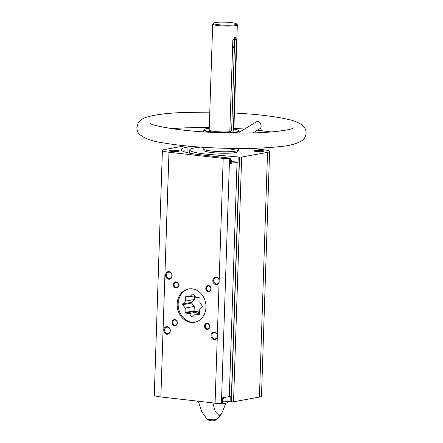 <?xml version="1.0" encoding="UTF-8"?>
<svg xmlns="http://www.w3.org/2000/svg" width="443" height="443" viewBox="0 0 443 443"><rect width="100%" height="100%" fill="white"/><g stroke="black" fill="none" stroke-linecap="round" stroke-linejoin="round"><path stroke-width="0.66" d="M191.127 146.389L187.145 147.115A39.565 5.233 -178.1 0 0 181.265 149.645A39.565 5.233 -178.1 0 0 200.059 154.74L222.264 157.276A5.776 0.764 1.9 0 0 225.016 157.592L230.648 158.234L230.476 163.417L238.035 162.16L238.207 156.972L241.656 157.06L267.539 152.348A13.855 1.833 -178.1 0 0 269.599 151.462A13.855 1.833 -178.1 0 0 263.015 149.673L251.425 148.35M269.599 151.462L261.481 396.186A13.855 1.833 -178.1 0 1 259.421 397.072L233.539 401.79L231.423 401.784L230.089 401.701L230.26 396.513L229.28 396.574L222.702 397.775L222.53 402.958L221.439 403.158A4.618 0.609 -178.1 0 1 215.088 403.152L160.853 396.956A13.855 1.833 -178.1 0 1 154.275 395.173L162.393 150.448A13.855 1.833 -178.1 0 1 164.453 149.562L185.03 145.813M186.381 152.414A39.565 5.233 -178.1 0 1 186.974 152.298L189.665 151.811M230.648 158.234L229.557 158.433A4.618 0.609 -178.1 0 1 223.206 158.422L168.977 152.231A13.855 1.833 -178.1 0 1 162.393 150.448M178.274 151.39A5.006 0.664 1.9 0 0 179.022 151.069A5.006 0.664 1.9 0 0 174.038 150.243A5.006 0.664 1.9 0 0 169.016 150.736A5.006 0.664 1.9 0 0 172.643 151.495A5.006 0.664 1.9 0 0 178.274 151.39M263.181 151.489A5.006 0.664 1.9 0 0 263.928 151.168A5.006 0.664 1.9 0 0 258.945 150.343A5.006 0.664 1.9 0 0 253.922 150.836A5.006 0.664 1.9 0 0 257.549 151.595A5.006 0.664 1.9 0 0 263.181 151.489M203.963 149.501L203.935 150.365A16.889 2.232 1.9 0 0 216.04 152.946A16.889 2.232 1.9 0 0 235.183 152.602A16.889 2.232 1.9 0 0 237.692 151.484L237.719 150.62M238.207 156.972L208.67 154.352A31.099 4.114 -178.1 0 1 189.731 149.928A31.099 4.114 -178.1 0 1 197.107 147.525L200.402 147.115M230.089 401.701L222.591 401.037M230.183 132.994A17.703 2.342 1.9 0 0 236.551 132.391A17.703 2.342 1.9 0 0 239.181 131.261A17.703 2.342 1.9 0 0 239.032 130.94L238.666 130.558A17.321 2.293 1.9 0 0 233.86 129.09M209.24 128.271A17.321 2.293 1.9 0 0 204.35 129.417L203.957 129.777A17.703 2.342 1.9 0 0 203.791 130.087A17.703 2.342 1.9 0 0 212.657 132.413M203.221 147.303L203.171 148.77A17.703 2.342 1.9 0 0 216.001 151.451A17.703 2.342 1.9 0 0 235.931 151.08A17.703 2.342 1.9 0 0 238.561 149.944L238.611 148.477M253.014 132.911L260.274 128.487C261.558 127.075 261.392 125.064 259.786 122.451C258.784 121.36 257.599 121.188 256.231 121.936L239.142 132.346M234.397 37.123L234.663 39.56L236.379 39.754L235.117 36.769L232.83 40.402L229.795 131.765A12.315 1.628 1.9 0 1 216.505 131.621A12.315 1.628 1.9 0 1 209.19 129.882L212.701 24.033A12.315 1.628 1.9 0 0 221.627 25.893A12.315 1.628 1.9 0 0 235.488 25.633A12.315 1.628 1.9 0 0 237.321 24.847A12.315 1.628 1.9 0 0 237.215 24.625L236.479 23.85A11.546 1.528 1.9 0 0 225.083 22.15A11.546 1.528 1.9 0 0 213.604 23.091A11.546 1.528 1.9 0 0 221.129 24.985A11.546 1.528 1.9 0 0 234.856 24.797A11.546 1.528 1.9 0 0 236.479 23.85M229.812 131.388A10.394 1.373 1.9 0 0 231.634 130.923L234.663 39.56M232.641 46.011A10.394 1.373 -178.1 0 1 234.43 46.598M231.634 130.923L233.35 131.117L236.379 39.754M213.604 23.091L212.817 23.817A12.315 1.628 1.9 0 0 212.701 24.033M233.35 131.117A12.315 1.628 1.9 0 0 233.81 130.702L237.321 24.847M215.088 403.152L223.206 158.422M197.163 401.103L197.257 401.413A15.256 2.016 -178.1 0 0 198.63 402.216L201.715 411.669L206.87 419.012A5.083 0.67 1.9 0 0 206.914 419.05A5.083 0.67 1.9 0 0 210.962 419.726A5.083 0.67 1.9 0 0 216.239 419.593A5.083 0.67 1.9 0 0 216.909 419.383A5.083 0.67 1.9 0 0 216.954 419.344L221.5 413.923L219.263 415.728L215.27 411.586L213.039 403.861A15.256 2.016 -178.1 0 0 225.47 403.307A15.256 2.016 -178.1 0 0 227.719 402.421L228.051 401.519M225.897 403.224L221.5 413.923M217.258 337.588A3.849 3.256 79.7 0 1 213.321 339.41A3.849 3.256 79.7 0 1 211.04 334.958A3.849 3.256 79.7 0 1 214.395 332.001A3.849 3.256 79.7 0 1 217.352 334.736M219.086 282.584A3.849 3.256 79.7 0 1 215.143 284.406A3.849 3.256 79.7 0 1 212.861 279.954A3.849 3.256 79.7 0 1 216.223 276.997A3.849 3.256 79.7 0 1 219.18 279.732M167.161 326.607A3.849 3.256 -100.3 0 0 164.131 332.006A3.849 3.256 -100.3 0 0 169.807 332.654A3.849 3.256 -100.3 0 0 167.161 326.607M168.982 271.603A3.849 3.256 -100.3 0 0 165.959 277.002A3.849 3.256 -100.3 0 0 171.629 277.645A3.849 3.256 -100.3 0 0 168.982 271.603M207.246 323.29A3.079 2.603 -100.3 0 0 204.827 327.61A3.079 2.603 -100.3 0 0 209.367 328.125A3.079 2.603 -100.3 0 0 207.246 323.29M174.83 319.591A3.079 2.603 -100.3 0 0 172.41 323.905A3.079 2.603 -100.3 0 0 176.945 324.426A3.079 2.603 -100.3 0 0 174.83 319.591M176.081 281.842A3.079 2.603 -100.3 0 0 173.662 286.156A3.079 2.603 -100.3 0 0 178.197 286.676A3.079 2.603 -100.3 0 0 176.081 281.842M208.498 285.541A3.079 2.603 -100.3 0 0 206.078 289.86A3.079 2.603 -100.3 0 0 210.619 290.381A3.079 2.603 -100.3 0 0 208.498 285.541M192.118 288.842A16.934 14.331 -100.3 0 0 188.53 288.958A16.934 14.331 -100.3 0 0 177.466 308.184A16.934 14.331 -100.3 0 0 194.599 322.277A16.934 14.331 -100.3 0 0 205.929 305.149A16.934 14.331 -100.3 0 0 192.118 288.842M204.35 129.417A17.321 2.293 1.9 0 0 215.636 132.258A17.321 2.293 1.9 0 0 236.235 131.975A17.321 2.293 1.9 0 0 238.666 130.558M208.758 286.012A2.558 2.165 -100.3 0 0 208.216 286.028A2.558 2.165 -100.3 0 0 206.543 288.93A2.558 2.165 -100.3 0 0 209.129 291.062A2.558 2.165 -100.3 0 0 210.84 288.476A2.558 2.165 -100.3 0 0 208.758 286.012M176.336 282.307A2.558 2.165 -100.3 0 0 175.793 282.324A2.558 2.165 -100.3 0 0 174.127 285.231A2.558 2.165 -100.3 0 0 176.713 287.357A2.558 2.165 -100.3 0 0 178.424 284.771A2.558 2.165 -100.3 0 0 176.336 282.307M175.085 320.056A2.558 2.165 -100.3 0 0 174.542 320.073A2.558 2.165 -100.3 0 0 172.87 322.98A2.558 2.165 -100.3 0 0 175.461 325.107A2.558 2.165 -100.3 0 0 177.172 322.521A2.558 2.165 -100.3 0 0 175.085 320.056M207.501 323.755A2.558 2.165 -100.3 0 0 206.959 323.778A2.558 2.165 -100.3 0 0 205.292 326.679A2.558 2.165 -100.3 0 0 207.878 328.811A2.558 2.165 -100.3 0 0 209.589 326.22A2.558 2.165 -100.3 0 0 207.501 323.755M216.527 277.556A3.223 2.73 -100.3 0 0 215.846 277.578A3.223 2.73 -100.3 0 0 213.742 281.239A3.223 2.73 -100.3 0 0 216.998 283.924A3.223 2.73 -100.3 0 0 219.158 280.663A3.223 2.73 -100.3 0 0 216.527 277.556M169.292 272.163A3.223 2.73 -100.3 0 0 168.606 272.185A3.223 2.73 -100.3 0 0 166.502 275.845A3.223 2.73 -100.3 0 0 169.763 278.531A3.223 2.73 -100.3 0 0 171.917 275.269A3.223 2.73 -100.3 0 0 169.292 272.163M167.465 327.167A3.223 2.73 -100.3 0 0 166.784 327.189A3.223 2.73 -100.3 0 0 164.674 330.849A3.223 2.73 -100.3 0 0 167.936 333.535A3.223 2.73 -100.3 0 0 170.095 330.273A3.223 2.73 -100.3 0 0 167.465 327.167M214.705 332.56A3.223 2.73 -100.3 0 0 214.019 332.582A3.223 2.73 -100.3 0 0 211.915 336.248A3.223 2.73 -100.3 0 0 215.176 338.928A3.223 2.73 -100.3 0 0 217.33 335.667A3.223 2.73 -100.3 0 0 214.705 332.56M232.586 47.65A10.394 1.373 1.9 0 0 234.413 47.185M230.57 160.46A5.006 0.664 1.9 0 0 230.703 160.438A5.006 0.664 1.9 0 0 231.445 160.117L231.373 162.254A5.006 0.664 -178.1 0 1 230.631 162.575A5.006 0.664 -178.1 0 1 230.504 162.598M231.396 161.568L238.035 162.16M182.699 304.695L185.246 308.084L185.102 312.453A11.59 9.807 79.7 0 0 185.551 313.051L189.305 313.483L191.852 316.872A11.59 9.807 79.7 0 0 192.517 316.95L195.269 314.165L199.018 314.591A11.59 9.807 79.7 0 0 199.511 314.098L199.655 309.735L202.407 306.949A11.59 9.807 79.7 0 0 202.434 306.174L199.887 302.785L200.031 298.416A11.59 9.807 79.7 0 0 199.577 297.812L195.828 297.386L193.281 293.997A11.59 9.807 79.7 0 0 192.611 293.919L189.859 296.705L186.11 296.278A11.59 9.807 79.7 0 0 185.623 296.771L185.473 301.135L182.721 303.92A11.59 9.807 79.7 0 0 182.699 304.695L191.708 303.056A11.59 9.807 79.7 0 1 191.736 302.281L182.721 303.92M189.028 288.875A16.934 14.331 -100.3 0 0 178.158 303.787A16.934 14.331 -100.3 0 0 195.097 322.177M194.66 295.83L189.859 296.705M199.533 313.389L195.269 314.165M192.755 316.706L191.852 316.872M199.483 313.395L198.314 311.839L189.305 313.483M198.314 311.839L194.566 311.412L185.551 313.051M194.566 311.412A11.59 9.807 79.7 0 1 194.112 310.809L185.102 312.453M194.112 310.809L194.255 306.445L185.246 308.084M194.255 306.445L191.708 303.056M191.736 302.281L194.488 299.496L185.473 301.135M194.488 299.496L194.61 295.841M187.478 296.433L185.623 296.771M186.974 152.298L187.145 147.115M231.224 401.762L239.342 157.038M229.28 396.574L237.055 162.221M221.439 403.158L229.557 158.433M222.58 401.33A16.037 2.121 1.9 0 0 224.23 401.181M233.539 401.79L241.656 157.06M259.421 397.072L267.539 152.348M231.423 401.784L239.541 157.06M160.853 396.956L168.977 152.231M208.625 155.72L208.67 154.352M222.657 399.088A5.006 0.664 1.9 0 0 222.785 399.065A5.006 0.664 1.9 0 0 223.527 398.744C223.732 398.944 223.399 399.165 222.524 399.409M230.587 159.978A4.618 0.609 1.9 0 0 230.604 159.441M239.12 133.083L239.181 131.261M203.73 131.909L203.791 130.087M150.443 123.508C152.326 125.109 161.562 127.119 178.169 129.539C191.78 131.233 206.909 132.33 223.571 132.839C243.689 133.393 260.855 132.983 275.081 131.615C285.829 130.303 291.754 129.179 292.845 128.232L292.823 128.248M271.404 131.948L257.466 130.198M244.564 129.046L233.887 128.354M209.268 127.534L185.263 127.828L171.591 128.636M209.777 112.145L184.665 112.444C166.252 113.098 153.084 114.859 145.16 117.727C142.674 118.419 140.365 120.169 138.222 122.982L136.865 127.423C136.976 130.452 137.878 132.767 139.573 134.373C144.473 138.554 152.409 141.395 163.367 142.895C178.955 145.581 197.91 147.331 220.232 148.139C243.146 148.876 262.666 148.399 278.791 146.705C289.473 145.869 297.347 143.731 302.419 140.276C304.491 138.825 305.725 136.405 306.135 133.016C305.969 129.965 305.022 127.65 303.3 126.083C299.379 122.717 293.875 120.396 286.782 119.123C277.634 117.074 265.883 115.424 251.541 114.167L234.397 112.959M206.914 419.05A8.467 8.467 0 0 0 216.909 419.383M229.79 150.111L237.935 148.477M189.621 153.162L189.731 149.928M223.527 398.744L223.565 397.615M231.445 160.117L230.609 159.425"/></g></svg>
